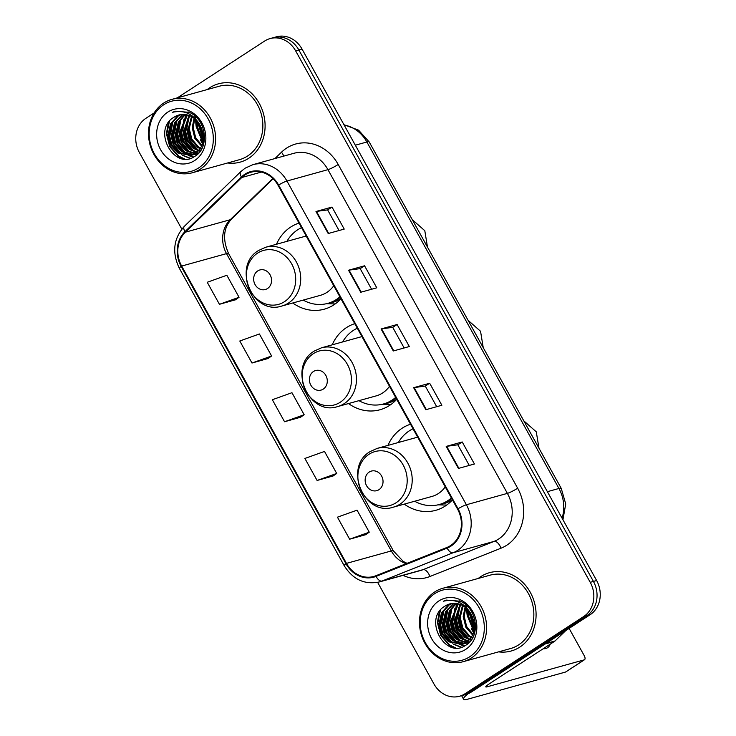 <?xml version="1.0" encoding="UTF-8"?>
<svg xmlns="http://www.w3.org/2000/svg" width="736" height="736" viewBox="0 0 736 736"><rect width="100%" height="100%" fill="white"/><g stroke="black" fill="none" stroke-linecap="round" stroke-linejoin="round"><path stroke-width="1.1" d="M410.513 424.23A44.868 39.091 -105.5 0 0 402.178 428.186A44.868 39.091 -105.5 0 0 387.955 445.4M404.248 504.132A44.868 39.091 -105.5 0 0 435.74 510.324A44.868 39.091 -105.5 0 0 445.308 506A44.868 39.091 -105.5 0 0 452.456 499.891M354.77 323.665A44.868 39.091 -105.5 0 0 346.435 327.621A44.868 39.091 -105.5 0 0 332.212 344.834M348.505 403.558A44.868 39.091 -105.5 0 0 379.997 409.759A44.868 39.091 -105.5 0 0 389.565 405.435A44.868 39.091 -105.5 0 0 396.704 399.326M299.028 223.1A44.868 39.091 -105.5 0 0 290.692 227.056A44.868 39.091 -105.5 0 0 276.469 244.26M292.762 302.993A44.868 39.091 -105.5 0 0 324.245 309.194A44.868 39.091 -105.5 0 0 333.822 304.87A44.868 39.091 -105.5 0 0 340.961 298.752M377.632 582.351L433.964 683.983A25.392 22.126 -105.5 0 0 459.503 696.256L465.906 694.48A25.392 22.126 -105.5 0 0 471.325 692.033L590.088 614.753A25.392 22.126 -105.5 0 0 596.629 580.529L302.036 49.073A25.392 22.126 -105.5 0 0 276.497 36.8L273.295 37.692A25.392 22.126 -105.5 0 1 298.834 49.956A25.392 22.126 -105.5 0 0 273.295 37.692L270.094 38.576A25.392 22.126 -105.5 0 0 264.675 41.023L177.33 97.86M459.503 696.256A25.392 22.126 -105.5 0 0 464.922 693.809L583.676 616.538A25.392 22.126 -105.5 0 0 590.226 582.314L593.428 581.422L298.834 49.956L593.428 581.422A25.392 22.126 -105.5 0 1 586.886 615.646A25.392 22.126 -105.5 0 0 593.428 581.422L596.629 580.529M464.922 693.809L468.124 692.916L586.886 615.646L468.124 692.916A25.392 22.126 -105.5 0 1 462.705 695.364A25.392 22.126 -105.5 0 0 468.124 692.916L471.325 692.033M209.769 87.74A40.636 35.402 -105.5 0 0 207.248 89.562A40.636 35.402 -105.5 0 1 209.769 87.74A40.636 35.402 -105.5 0 1 218.436 83.821A40.636 35.402 -105.5 0 0 209.769 87.74M227.617 162.969A40.636 35.402 -105.5 0 0 240.166 162.132A40.636 35.402 -105.5 0 0 248.832 158.212A40.636 35.402 -105.5 0 0 261.648 108.348A40.636 35.402 -105.5 0 0 218.436 83.821A40.636 35.402 -105.5 0 1 261.648 108.348A40.636 35.402 -105.5 0 1 248.832 158.212A40.636 35.402 -105.5 0 1 240.166 162.132A40.636 35.402 -105.5 0 1 227.617 162.969M480.764 576.628A40.636 35.402 -105.5 0 0 478.244 578.45A40.636 35.402 -105.5 0 1 480.764 576.628A40.636 35.402 -105.5 0 1 489.431 572.709A40.636 35.402 -105.5 0 0 480.764 576.628M498.603 651.857A40.636 35.402 -105.5 0 0 511.152 651.01A40.636 35.402 -105.5 0 0 519.828 647.091A40.636 35.402 -105.5 0 0 532.643 597.236A40.636 35.402 -105.5 0 0 489.431 572.709A40.636 35.402 -105.5 0 1 532.643 597.236A40.636 35.402 -105.5 0 1 519.828 647.091A40.636 35.402 -105.5 0 1 511.152 651.01A40.636 35.402 -105.5 0 1 498.603 651.857M245.079 174.874A27.085 23.598 74.5 0 1 250.856 172.261A27.085 23.598 74.5 0 1 278.098 185.352L457.544 509.073A27.085 23.598 74.5 0 1 446.89 547.483L375.82 575.764A27.085 23.598 74.5 0 1 373.713 576.472A27.085 23.598 74.5 0 1 346.472 563.38L181.663 266.064A27.085 23.598 74.5 0 1 185.371 232.18L241.804 177.496A27.085 23.598 74.5 0 1 245.079 174.874M244.757 174.294A27.766 24.187 -105.5 0 0 241.399 176.971L184.957 231.656A27.766 24.187 -105.5 0 0 181.157 266.395L345.966 563.712A27.766 24.187 -105.5 0 0 376.05 576.398L447.129 548.118A27.766 24.187 -105.5 0 0 458.04 508.751L278.604 185.03A27.766 24.187 -105.5 0 0 244.757 174.294M458.408 468.436L474.426 463.993L462.217 441.968L446.2 446.412L458.408 468.436M469.264 465.419L457.829 444.792L446.678 446.31A6.771 0.883 151 0 0 446.2 446.412M457.838 444.82L462.217 441.968M425.85 409.713L441.867 405.26L429.668 383.244L413.65 387.688L425.85 409.713M436.706 406.695L425.27 386.069L414.129 387.578A6.771 0.883 151 0 0 413.65 387.688M425.288 386.087L429.668 383.244M328.201 233.533L344.218 229.089L332.01 207.064L315.992 211.508L328.201 233.533M339.057 230.524L327.621 209.889L316.471 211.407A6.771 0.883 151 0 0 315.992 211.508M327.63 209.916L332.01 207.064M360.75 292.256L376.768 287.813L364.559 265.788L348.542 270.232L360.75 292.256M371.606 289.248L360.171 268.622L349.02 270.13A6.771 0.883 151 0 0 348.542 270.232M360.18 268.64L364.559 265.788M393.3 350.98L409.317 346.536L397.109 324.521L381.092 328.964L393.3 350.98M404.156 347.972L392.72 327.345L381.579 328.854A6.771 0.883 151 0 0 381.092 328.964M392.739 327.364L397.109 324.521M590.226 582.314L295.633 50.848A25.392 22.126 -105.5 0 0 270.094 38.576M154.118 112.958L145.912 118.303A25.392 22.126 -105.5 0 0 139.371 152.527L181.82 229.108M349.646 539.203L369.26 532.174L357.052 510.158L337.438 517.178L349.646 539.203L365.636 534.704M251.988 363.023L271.602 356.003L259.394 333.978L239.789 340.998L251.988 363.023L267.987 358.533M219.438 304.299L239.053 297.28L226.844 275.255L207.23 282.274L219.438 304.299L235.428 299.81M317.096 480.47L336.711 473.45L324.502 451.435L304.888 458.454L317.096 480.47L333.086 475.98M284.547 421.746L304.161 414.727L291.953 392.702L272.338 399.731L284.547 421.746L300.536 417.257M304.161 414.727L300.398 417.349M271.602 356.003L267.849 358.625M239.053 297.28L235.299 299.902M336.711 473.45L332.957 476.072M369.26 532.174L365.507 534.796M198.748 167.872A36.404 31.712 -105.5 0 0 208.122 118.818A36.404 31.712 -105.5 0 0 163.751 104.742A36.404 31.712 -105.5 0 0 154.367 153.796A36.404 31.712 -105.5 0 0 198.748 167.872M200.358 169.114A38.097 33.184 -105.5 0 0 212.373 122.369A38.097 33.184 -105.5 0 0 171.865 99.378A38.097 33.184 -105.5 0 0 163.742 103.049A38.097 33.184 -105.5 0 0 151.717 149.794A38.097 33.184 -105.5 0 0 192.234 172.785A38.097 33.184 -105.5 0 0 200.358 169.114M192.234 172.785L239.485 159.684A38.097 33.184 -105.5 0 0 247.609 156.004A38.097 33.184 -105.5 0 0 259.624 109.259A38.097 33.184 -105.5 0 0 219.116 86.268L171.865 99.378M203.486 137.246L200.22 125.451M203.329 134.697L201.406 127.76M202.86 142.766L196.218 126.61L196.852 120.75M203.099 141.68L197.22 126.334L197.607 121.606M201.673 146.234L194.856 138.331L192.216 127.724L194.056 118.229M194.368 117.548L195.086 116.178M201.995 145.47L195.647 137.623L193.218 127.448L194.727 118.754M194.985 118.128L195.656 116.693M201.452 149.353L200.864 149.114M200.247 148.828L197.717 147.375L190.872 139.463L188.214 128.837L191.507 116.592M201.765 148.792L201.241 148.552M200.615 148.24L198.711 147.099L191.866 139.187L189.207 128.561L192.124 116.941M200.201 151.266L199.244 151.046M198.656 150.88L193.706 148.488L186.861 140.576L184.202 129.95L189.097 115.506M200.514 150.834L199.658 150.604M199.07 150.411L194.709 148.203L187.864 140.3L185.205 129.674L189.686 115.736M196.954 152.518L189.704 149.592L182.859 141.689L180.2 131.054L186.797 114.834M197.386 152.14L190.707 149.316L183.862 141.413L181.203 130.778L187.358 114.963M195.15 153.806L185.702 150.705L178.857 142.802L176.198 132.167L178.314 122.084L184.58 114.494M195.61 153.511L186.705 150.429L179.86 142.526L177.201 131.891L179.179 122.093L185.132 114.549M198.978 152.794L193.78 154.707M193.255 154.781L181.7 151.818L174.855 143.906L172.187 133.28L174.524 122.746L182.445 114.448M193.743 154.569L182.694 151.542L175.849 143.63L173.19 133.004L175.527 122.47L182.979 114.43M200.1 125.24A21.16 18.437 -105.5 0 0 178.811 115.018A21.16 18.437 -105.5 0 0 174.294 117.061C151.257 129.665 174.322 170.982 194.654 156.437C209.981 148.194 206.439 119.223 189.244 112.341L175.407 111.21L172.279 112.369C184.175 109.59 193.448 113.887 200.1 125.24C205.684 136.896 204.203 146.308 195.647 153.484L191.296 155.48L177.689 152.932L170.844 145.02L168.185 134.394L170.513 123.86L177.302 116.224L180.394 114.66M196.641 153.208L191.296 155.48M191.792 155.333L178.692 152.646L171.847 144.744L169.188 134.118L171.516 123.584L178.305 115.948L180.9 114.586M174.294 117.061L178.894 114.991M167.817 112.084A27.931 24.334 -105.5 0 0 160.623 149.721A27.931 24.334 -105.5 0 0 194.672 160.531A27.931 24.334 -105.5 0 0 201.876 122.884A27.931 24.334 -105.5 0 0 167.817 112.084M195.794 118.146A38.097 33.184 -105.5 0 0 195.767 118.79M195.739 119.646A38.097 33.184 -105.5 0 0 196.218 126.693M200.367 139.748A38.097 33.184 -105.5 0 0 202.612 143.686M172.279 112.369L175.177 111.274M184.405 158.875L178.618 156.06L170.218 146.464L166.906 133.547L169.455 121.21M190.394 158.286L183.623 155.59M181.82 154.376L173.972 144.854L170.918 132.434L173.043 121.026M193.642 156.998L190.072 155.765M189.851 155.664L187.634 154.477M185.822 153.272L177.974 143.741L174.92 131.33L177.045 119.913M189.833 152.159L181.976 142.628L178.922 130.217L181.047 118.8M197.809 153.419L196.954 152.996M196.586 152.803L195.638 152.26M193.835 151.046L185.978 141.514L182.924 129.104L185.058 117.696M186.116 115.488L186.521 114.77M188.039 112.498L188.416 111.992M197.837 149.932L189.989 140.41L186.935 127.99L189.06 116.582M203.394 139.573L198.941 123.372M183.025 158.718L178.112 156.198L169.712 146.602L166.41 133.685L168.397 122.608M189.888 158.424L182.335 155.232M180.007 153.474L173.061 144.146L170.412 132.572L171.874 122.894M193.292 157.182L189.483 155.866M189.17 155.719L186.337 154.118M184.009 152.361L177.072 143.032L174.414 131.468L175.886 121.79M188.011 151.248L181.074 141.919L178.425 130.355L179.888 120.676M197.184 153.502L196.622 153.226M196.273 153.042L194.35 151.892M192.022 150.135L185.076 140.815L182.427 129.242L183.89 119.563M185.132 116.573L186.144 114.706M187.56 112.599L188.122 111.881M196.024 149.031L189.078 139.702L186.429 128.128L187.892 118.45M203.311 140.346L198.444 124.798L198.472 122.71M267.481 288.549A10.157 8.85 -105.5 0 0 270.103 274.859A10.157 8.85 -105.5 0 0 257.72 270.931A10.157 8.85 -105.5 0 0 255.098 284.62A10.157 8.85 -105.5 0 0 267.481 288.549M282.017 305.974A30.47 26.551 -105.5 0 0 288.521 303.039A30.47 26.551 -105.5 0 0 298.135 265.641A30.47 26.551 -105.5 0 0 265.724 247.241L258.676 250.433C231.628 265.843 252.595 316.029 282.017 305.974L320.399 295.329A30.47 26.551 -105.5 0 0 326.904 292.385A30.47 26.551 -105.5 0 0 333.748 285.743M306.24 236.109A30.47 26.551 -105.5 0 0 304.106 236.596L265.724 247.241M303.186 300.104A40.213 35.034 -105.5 0 0 327.805 303.37A40.213 35.034 -105.5 0 0 336.389 299.497A40.213 35.034 -105.5 0 0 339.903 296.847M301.539 227.645A40.213 35.034 -105.5 0 0 297.73 229.761A40.213 35.034 -105.5 0 0 286.893 241.371M327.805 303.37L329.415 302.928A40.213 35.034 -105.5 0 0 337.99 299.055A40.213 35.034 -105.5 0 0 340.234 297.445M335.184 303.931A44.022 38.346 74.5 0 1 334.503 303.922L326.508 303.701M323.233 389.114A10.157 8.85 -105.5 0 0 325.846 375.424A10.157 8.85 -105.5 0 0 313.462 371.496A10.157 8.85 -105.5 0 0 310.85 385.186A10.157 8.85 -105.5 0 0 323.233 389.114M337.76 406.539A30.47 26.551 -105.5 0 0 344.264 403.604A30.47 26.551 -105.5 0 0 353.878 366.206A30.47 26.551 -105.5 0 0 321.466 347.815L314.419 350.998C287.38 366.408 308.338 416.594 337.76 406.539L376.151 395.894A30.47 26.551 -105.5 0 0 382.646 392.95A30.47 26.551 -105.5 0 0 389.491 386.308M361.983 336.674A30.47 26.551 -105.5 0 0 359.849 337.162L321.466 347.815M358.929 400.669A40.213 35.034 -105.5 0 0 383.557 403.944A40.213 35.034 -105.5 0 0 392.132 400.062A40.213 35.034 -105.5 0 0 395.646 397.412M357.291 328.21A40.213 35.034 -105.5 0 0 353.473 330.326A40.213 35.034 -105.5 0 0 342.636 341.936M383.557 403.944L385.158 403.494A40.213 35.034 -105.5 0 0 393.732 399.62A40.213 35.034 -105.5 0 0 395.977 398.01M390.926 404.496A44.022 38.346 74.5 0 1 390.255 404.487L382.251 404.276M378.976 489.679A10.157 8.85 -105.5 0 0 381.588 475.99A10.157 8.85 -105.5 0 0 369.205 472.061A10.157 8.85 -105.5 0 0 366.592 485.751A10.157 8.85 -105.5 0 0 378.976 489.679M393.512 507.113A30.47 26.551 -105.5 0 0 400.007 504.169A30.47 26.551 -105.5 0 0 409.621 466.771A30.47 26.551 -105.5 0 0 377.209 448.38L370.162 451.564C343.123 466.974 364.09 517.16 393.512 507.113L431.894 496.46A30.47 26.551 -105.5 0 0 438.389 493.525A30.47 26.551 -105.5 0 0 445.234 486.873M417.726 437.248A30.47 26.551 -105.5 0 0 415.601 437.727L377.209 448.38M414.672 501.234A40.213 35.034 -105.5 0 0 439.3 504.51A40.213 35.034 -105.5 0 0 447.874 500.627A40.213 35.034 -105.5 0 0 451.389 497.978M413.034 428.775A40.213 35.034 -105.5 0 0 409.225 430.891A40.213 35.034 -105.5 0 0 398.378 442.502M439.3 504.51L440.901 504.059A40.213 35.034 -105.5 0 0 449.475 500.186A40.213 35.034 -105.5 0 0 451.729 498.585M446.678 505.071A44.022 38.346 74.5 0 1 445.998 505.052L437.994 504.841M468.013 693.763A33.865 4.416 151 0 0 463.57 699.2A33.865 4.416 151 0 0 468.188 699.053L565.496 672.06L584.246 659.852L486.938 686.854A8.464 1.104 -29 0 1 485.788 686.89A8.464 1.104 -29 0 1 489.182 683.891L554.539 641.369L545.201 643.963M584.246 659.852A4.232 2.006 56.9 0 0 584.522 659.732L565.763 671.931A4.232 2.006 -123.1 0 1 565.496 672.06M584.522 659.732A4.232 2.006 56.9 0 0 584.209 655.629L569.121 628.397M543.196 648.756A27.085 12.825 56.9 0 0 547.547 647.717A27.085 12.825 56.9 0 0 550.261 644.156M565.763 630.586L555.054 640.964A4.232 3.689 74.5 0 1 554.539 641.369M469.743 656.76A36.404 31.712 -105.5 0 0 479.118 607.706A36.404 31.712 -105.5 0 0 434.746 593.63A36.404 31.712 -105.5 0 0 425.362 642.675A36.404 31.712 -105.5 0 0 469.743 656.76M471.353 658.002A38.097 33.184 -105.5 0 0 483.368 611.257A38.097 33.184 -105.5 0 0 442.86 588.266A38.097 33.184 -105.5 0 0 434.728 591.937A38.097 33.184 -105.5 0 0 422.712 638.682A38.097 33.184 -105.5 0 0 463.229 661.673A38.097 33.184 -105.5 0 0 471.353 658.002M463.229 661.673L510.48 648.563A38.097 33.184 -105.5 0 0 518.604 644.892A38.097 33.184 -105.5 0 0 530.619 598.147A38.097 33.184 -105.5 0 0 490.112 575.156L442.86 588.266M474.481 626.134L471.215 614.339M474.324 623.585L472.402 616.648M473.855 631.654L467.213 615.498L467.848 609.638M474.094 630.568L468.216 615.222L468.602 610.494M472.668 635.122L465.851 627.219L463.211 616.612L465.051 607.117M465.364 606.436L466.081 605.066M472.99 634.349L466.642 626.511L464.214 616.336L465.722 607.642M465.98 607.016L466.652 605.581M472.448 638.241L471.859 638.002M471.242 637.716L468.712 636.263L461.858 628.351L459.2 617.725L462.502 605.48M472.76 637.68L472.236 637.44M471.61 637.128L469.706 635.987L462.861 628.075L460.202 617.449L463.119 605.829M471.196 640.154L470.24 639.934M469.651 639.768L464.701 637.376L457.856 629.464L455.198 618.838L460.092 604.394M471.509 639.722L470.654 639.492M470.056 639.299L465.704 637.091L458.859 629.188L456.2 618.553L460.681 604.624M467.949 641.396L460.699 638.48L453.854 630.577L451.196 619.942L457.792 603.722M468.381 641.028L461.702 638.204L454.857 630.301L452.198 619.666L458.353 603.851M466.146 642.684L456.697 639.593L449.852 631.69L447.194 621.055L449.3 610.972L455.575 603.382M466.596 642.399L457.7 639.317L450.855 631.405L448.196 620.779L450.174 610.981L456.127 603.437M469.973 641.682L464.775 643.595M464.25 643.669L452.695 640.706L445.841 632.794L443.182 622.168L445.519 611.634L453.44 603.336M464.729 643.448L453.689 640.43L446.844 632.518L444.185 621.892L446.513 611.358L453.974 603.318M471.095 614.128A21.16 18.437 -105.5 0 0 449.806 603.906A21.16 18.437 -105.5 0 0 445.289 605.949C422.252 618.553 445.317 659.861 465.649 645.316C480.976 637.082 477.425 608.111 460.239 601.229L446.402 600.098L443.274 601.257C455.17 598.478 464.444 602.775 471.095 614.128C476.68 625.784 475.189 635.196 466.642 642.372L462.291 644.368L448.684 641.82L441.839 633.908L439.18 623.282L441.508 612.748L448.298 605.112L451.389 603.548M468.179 642.381L462.291 644.368M462.788 644.221L449.687 641.534L442.842 633.632L440.183 622.996L442.511 612.472L449.3 604.836L451.895 603.474M445.289 605.949L449.889 603.879M438.812 600.972A27.931 24.334 -105.5 0 0 431.618 638.609A27.931 24.334 -105.5 0 0 465.667 649.419A27.931 24.334 -105.5 0 0 472.871 611.772A27.931 24.334 -105.5 0 0 438.812 600.972M466.79 607.034A38.097 33.184 -105.5 0 0 466.762 607.678M466.734 608.525A38.097 33.184 -105.5 0 0 467.213 615.581M471.362 628.627A38.097 33.184 -105.5 0 0 473.607 632.574M443.274 601.257L446.172 600.162M455.4 647.763L449.613 644.948L441.214 635.343L437.902 622.435L440.441 610.098M461.389 647.174L454.618 644.478M452.815 643.264L444.958 633.742L441.913 621.322L444.038 609.914M464.637 645.886L461.067 644.653M460.846 644.552L458.629 643.365M456.817 642.151L448.969 632.629L445.915 620.209L448.04 608.801M460.819 641.047L452.971 631.516L449.917 619.105L452.042 607.688M468.804 642.307L467.949 641.884M467.581 641.691L466.633 641.148M464.83 639.934L456.973 630.402L453.919 617.992L456.053 606.584M457.111 604.376L457.516 603.658M459.034 601.376L459.411 600.88M468.832 638.82L460.984 629.298L457.93 616.878L460.055 605.47M474.389 628.452L469.936 612.26M454.02 647.606L449.107 645.086L440.708 635.49L437.405 622.573L439.392 611.496M460.883 647.312L453.33 644.12M451.002 642.362L444.056 633.034L441.407 621.46L442.87 611.782M464.287 646.061L460.478 644.745M460.166 644.607L457.332 643.006M455.004 641.249L448.068 631.92L445.409 620.356L446.881 610.678M459.006 640.136L452.07 630.807L449.42 619.243L450.883 609.564M467.268 641.93L465.345 640.78M463.018 639.023L456.072 629.694L453.422 618.13L454.885 608.451M456.127 605.461L457.139 603.584M458.556 601.487L459.117 600.769M467.02 637.919L460.074 628.59L457.424 617.016L458.887 607.338M474.306 629.234L469.439 613.686L469.467 611.588M562.056 518.162A33.865 29.504 -105.5 0 0 558.937 488.474L366.878 141.993A33.865 29.504 -105.5 0 0 344.163 125.056M355.322 145.204L366.878 141.993A16.928 2.208 -29 0 1 369.187 141.919L561.246 488.4A16.928 2.208 -29 0 0 558.937 488.474L547.382 491.685M302.036 49.073L295.633 50.848M590.088 614.753L583.676 616.538M274.924 158.562L281.492 152.196A42.329 36.874 74.5 0 1 338.201 164.478L517.647 488.198A8.464 1.104 -29 0 1 507.389 493.378L327.952 169.657A33.865 29.504 -105.5 0 0 293.894 153.3L252.89 164.671A33.865 29.504 74.5 0 1 286.948 181.028A8.464 1.104 151 0 0 278.604 185.03M517.647 488.198A42.329 36.874 74.5 0 1 506.736 545.238A42.329 36.874 74.5 0 1 501.004 548.21L429.934 576.49A42.329 36.874 74.5 0 1 403.052 575.359M498.668 539.01A33.865 29.504 -105.5 0 0 507.389 493.378L466.385 504.758A33.865 29.504 74.5 0 1 453.072 552.764L382.002 581.044A33.865 29.504 74.5 0 1 379.362 581.937L420.366 570.556A33.865 29.504 -105.5 0 0 423.007 569.673L494.077 541.392A33.865 29.504 -105.5 0 0 498.668 539.01M252.89 164.671L245.116 168.185L240.773 171.654A8.464 3.754 45.9 0 0 241.399 176.971M240.773 171.654L184.34 226.338C173.484 238.538 171.819 252.531 179.354 268.29A8.464 1.104 -29 0 1 181.157 266.395M345.966 563.712A8.464 1.104 151 0 0 344.154 565.607C352.866 579.508 364.596 584.954 379.362 581.937M376.05 576.398A8.464 4.14 68.3 0 0 382.002 581.044L423.007 569.673A8.464 4.14 -111.7 0 1 429.934 576.49M184.34 226.338A8.464 3.754 45.9 0 0 184.957 231.656M447.129 548.118A8.464 4.14 68.3 0 0 453.072 552.764L494.077 541.392A8.464 4.14 -111.7 0 1 501.004 548.21M458.04 508.751A8.464 1.104 -29 0 1 466.385 504.758L286.948 181.028L327.952 169.657A8.464 1.104 -29 0 0 338.201 164.478M281.492 152.196A8.464 3.754 -134.1 0 1 283.682 156.133M346.472 563.38L391.313 550.942A27.085 23.598 -105.5 0 0 406.189 563.675M241.804 177.496L261.317 172.086M185.371 232.18L230.212 219.733A27.085 23.598 -105.5 0 0 226.513 253.626L391.313 550.942A15.235 1.987 -29 0 1 393.392 550.878L403.3 561.476L407.063 563.334M272.817 178.462L230.212 219.733A15.235 6.753 -134.1 0 0 231.656 218.942C223.413 227.792 222.392 239.338 228.583 253.561L393.392 550.878M181.663 266.064L226.513 253.626A15.235 1.987 -29 0 1 228.583 253.561M393.769 350.851L381.579 328.854M361.22 292.128L349.02 270.13M328.661 233.404L316.471 211.407M426.319 409.575L414.129 387.578M458.868 468.308L446.678 446.31M284.492 301.668A27.996 24.389 -105.5 0 0 291.714 263.948A27.996 24.389 -105.5 0 0 257.582 253.12A27.996 24.389 -105.5 0 0 250.369 290.849A27.996 24.389 -105.5 0 0 284.492 301.668M327.621 303.425A40.59 35.365 -105.5 0 0 340.906 298.66M340.244 402.242A27.996 24.389 -105.5 0 0 347.456 364.513A27.996 24.389 -105.5 0 0 313.324 353.685A27.996 24.389 -105.5 0 0 306.112 391.414A27.996 24.389 -105.5 0 0 340.244 402.242M383.364 403.99A40.59 35.365 -105.5 0 0 396.658 399.234M395.986 502.808A27.996 24.389 -105.5 0 0 403.199 465.078A27.996 24.389 -105.5 0 0 369.076 454.25A27.996 24.389 -105.5 0 0 361.854 491.979A27.996 24.389 -105.5 0 0 395.986 502.808M439.116 504.556A40.59 35.365 -105.5 0 0 452.401 499.799M486.938 686.854L486.432 685.934M545.919 643.494L555.054 640.964M343.97 124.715L358.561 130.152L369.187 141.919M562.939 519.745L565.726 503.948L561.246 488.4M179.354 268.29L344.154 565.607M273.12 178.756L231.656 218.942M196.3 154.091L195.298 154.367M412.316 219.714L424.801 230.699L427.487 247.103M468.059 320.289L480.544 331.264L483.239 347.668M523.802 420.854L536.286 431.83L538.982 448.233M463.57 699.2L461.619 695.667M467.296 642.979L466.293 643.255"/></g></svg>
